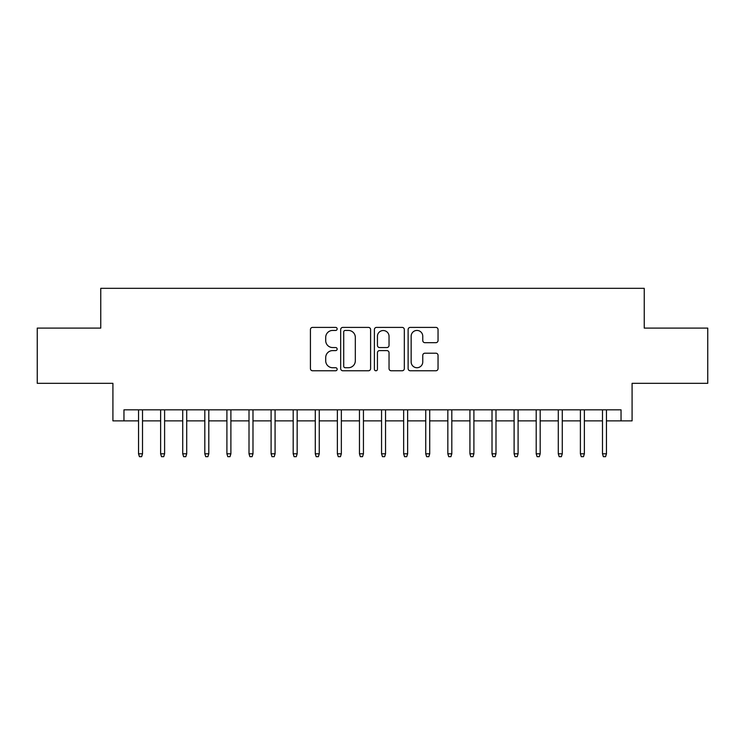 <?xml version="1.0" encoding="UTF-8"?>
<svg xmlns="http://www.w3.org/2000/svg" width="745" height="745" viewBox="0 0 745 745"><rect width="100%" height="100%" fill="white"/><g stroke="black" fill="none" stroke-linecap="round" stroke-linejoin="round"><path stroke-width="1.12" d="M337.15 328.918A1.518 1.518 0 0 0 335.632 327.4L312.593 327.4A2.17 2.17 0 0 0 310.423 329.569L310.423 368.598A2.17 2.17 0 0 0 312.593 370.768L335.632 370.768A1.518 1.518 0 0 0 337.15 369.25A1.518 1.518 0 0 0 335.632 367.732L332.652 367.732A6.938 6.938 0 0 1 325.714 360.794L325.714 357.535A6.938 6.938 0 0 1 332.652 350.597L335.632 350.597A1.518 1.518 0 0 0 337.15 349.079A1.518 1.518 0 0 0 335.632 347.561L332.652 347.561A6.938 6.938 0 0 1 325.714 340.623L325.714 337.373A6.938 6.938 0 0 1 332.652 330.435L335.632 330.435A1.518 1.518 0 0 0 337.15 328.918M435.872 342.681A2.17 2.17 0 0 0 438.041 340.521L438.041 329.569A2.17 2.17 0 0 0 435.872 327.4L410.29 327.4A2.17 2.17 0 0 0 408.12 329.569L408.12 368.598A2.17 2.17 0 0 0 410.29 370.768L435.872 370.768A2.17 2.17 0 0 0 438.041 368.598L438.041 355.374A2.17 2.17 0 0 0 435.872 353.204L424.92 353.204A2.17 2.17 0 0 0 422.76 355.374L422.76 361.93A5.802 5.802 0 0 1 416.958 367.732A5.802 5.802 0 0 1 411.156 361.93L411.156 336.237A5.802 5.802 0 0 1 416.958 330.435A5.802 5.802 0 0 1 422.76 336.237L422.76 340.521A2.17 2.17 0 0 0 424.92 342.681L435.872 342.681M123.959 420.878L123.959 409.834L621.041 409.834L621.041 420.878L632.086 420.878L632.086 383.321L707.75 383.321L707.75 328.098L644.239 328.098L644.239 288.324L100.761 288.324L100.761 328.098L37.25 328.098L37.25 383.321L112.914 383.321L112.914 420.878L138.542 420.878M370.6 329.569A2.17 2.17 0 0 0 368.43 327.4L342.849 327.4A2.17 2.17 0 0 0 340.679 329.569L340.679 368.598A2.17 2.17 0 0 0 342.849 370.768L368.43 370.768A2.17 2.17 0 0 0 370.6 368.598L370.6 329.569M376.57 327.4L402.151 327.4A2.17 2.17 0 0 1 404.321 329.569L404.321 368.598A2.17 2.17 0 0 1 402.151 370.768L391.2 370.768A2.17 2.17 0 0 1 389.039 368.598L389.039 352.767A2.17 2.17 0 0 0 386.869 350.597L379.605 350.597A2.17 2.17 0 0 0 377.436 352.767L377.436 369.25A1.518 1.518 0 0 1 375.918 370.768A1.518 1.518 0 0 1 374.4 369.25L374.4 329.569A2.17 2.17 0 0 1 376.57 327.4M142.518 420.878L160.631 420.878M164.608 420.878L182.73 420.878M186.706 420.878L204.819 420.878M208.796 420.878L226.908 420.878M230.885 420.878L249.007 420.878M252.983 420.878L271.096 420.878M275.073 420.878L293.185 420.878M297.162 420.878L315.284 420.878M319.26 420.878L337.373 420.878M341.35 420.878L359.463 420.878M363.439 420.878L381.561 420.878M385.538 420.878L403.65 420.878M407.627 420.878L425.74 420.878M429.716 420.878L447.838 420.878M451.815 420.878L469.927 420.878M473.904 420.878L492.017 420.878M495.993 420.878L514.115 420.878M518.092 420.878L536.204 420.878M540.181 420.878L558.294 420.878M562.27 420.878L580.392 420.878M584.369 420.878L602.482 420.878M606.458 420.878L621.041 420.878M345.233 330.435A1.518 1.518 0 0 0 343.715 331.953L343.715 366.214A1.518 1.518 0 0 0 345.233 367.732L348.371 367.732A6.938 6.938 0 0 0 355.318 360.794L355.318 337.373A6.938 6.938 0 0 0 348.371 330.435L345.233 330.435M389.039 336.34A5.802 5.802 0 0 0 383.237 330.538A5.802 5.802 0 0 0 377.436 336.34L377.436 345.391A2.17 2.17 0 0 0 379.605 347.561L386.869 347.561A2.17 2.17 0 0 0 389.039 345.391L389.039 336.34M138.542 453.798L139.427 456.676L141.634 456.676L142.518 453.798L138.542 453.798L138.542 409.834M142.518 453.798L142.518 409.834M160.631 453.798L161.516 456.676L163.732 456.676L164.608 453.798L160.631 453.798L160.631 409.834M164.608 453.798L164.608 409.834M182.73 453.798L183.615 456.676L185.822 456.676L186.706 453.798L182.73 453.798L182.73 409.834M186.706 453.798L186.706 409.834M204.819 453.798L205.704 456.676L207.911 456.676L208.796 453.798L204.819 453.798L204.819 409.834M208.796 453.798L208.796 409.834M226.908 453.798L227.793 456.676L230.009 456.676L230.885 453.798L226.908 453.798L226.908 409.834M230.885 453.798L230.885 409.834M249.007 453.798L249.892 456.676L252.099 456.676L252.983 453.798L249.007 453.798L249.007 409.834M252.983 453.798L252.983 409.834M271.096 453.798L271.981 456.676L274.188 456.676L275.073 453.798L271.096 453.798L271.096 409.834M275.073 453.798L275.073 409.834M293.185 453.798L294.07 456.676L296.277 456.676L297.162 453.798L293.185 453.798L293.185 409.834M297.162 453.798L297.162 409.834M315.284 453.798L316.169 456.676L318.376 456.676L319.26 453.798L315.284 453.798L315.284 409.834M319.26 453.798L319.26 409.834M337.373 453.798L338.258 456.676L340.465 456.676L341.35 453.798L337.373 453.798L337.373 409.834M341.35 453.798L341.35 409.834M359.463 453.798L360.347 456.676L362.554 456.676L363.439 453.798L359.463 453.798L359.463 409.834M363.439 453.798L363.439 409.834M381.561 453.798L382.446 456.676L384.653 456.676L385.538 453.798L381.561 453.798L381.561 409.834M385.538 453.798L385.538 409.834M403.65 453.798L404.535 456.676L406.742 456.676L407.627 453.798L403.65 453.798L403.65 409.834M407.627 453.798L407.627 409.834M425.74 453.798L426.624 456.676L428.831 456.676L429.716 453.798L425.74 453.798L425.74 409.834M429.716 453.798L429.716 409.834M447.838 453.798L448.723 456.676L450.93 456.676L451.815 453.798L447.838 453.798L447.838 409.834M451.815 453.798L451.815 409.834M469.927 453.798L470.812 456.676L473.019 456.676L473.904 453.798L469.927 453.798L469.927 409.834M473.904 453.798L473.904 409.834M492.017 453.798L492.901 456.676L495.108 456.676L495.993 453.798L492.017 453.798L492.017 409.834M495.993 453.798L495.993 409.834M514.115 453.798L514.991 456.676L517.207 456.676L518.092 453.798L514.115 453.798L514.115 409.834M518.092 453.798L518.092 409.834M536.204 453.798L537.089 456.676L539.296 456.676L540.181 453.798L536.204 453.798L536.204 409.834M540.181 453.798L540.181 409.834M558.294 453.798L559.178 456.676L561.385 456.676L562.27 453.798L558.294 453.798L558.294 409.834M562.27 453.798L562.27 409.834M580.392 453.798L581.268 456.676L583.484 456.676L584.369 453.798L580.392 453.798L580.392 409.834M584.369 453.798L584.369 409.834M602.482 453.798L603.366 456.676L605.573 456.676L606.458 453.798L602.482 453.798L602.482 409.834M606.458 453.798L606.458 409.834"/></g></svg>
